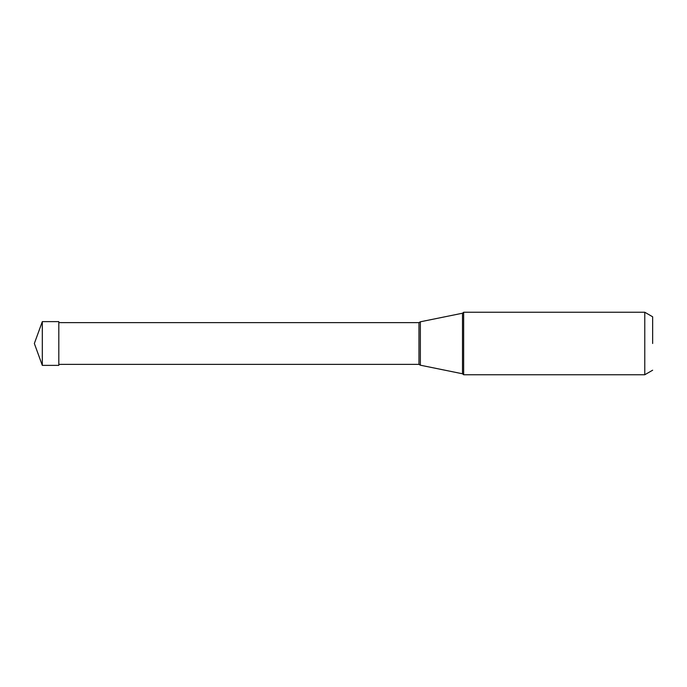 <?xml version="1.0" encoding="UTF-8"?>
<svg xmlns="http://www.w3.org/2000/svg" width="687" height="687" viewBox="0 0 687 687"><rect width="100%" height="100%" fill="white"/><g stroke="black" fill="none" stroke-linecap="round" stroke-linejoin="round"><path stroke-width="1.03" d="M42.311 365.372L42.311 321.628L58.816 321.628L58.816 365.372L42.311 365.372L34.35 343.5L42.311 321.628M652.65 343.5L652.65 316.793L652.65 343.5M58.816 322.632L418.958 322.632L418.958 364.368L420.35 365.201L420.35 321.799L462.506 313.22L462.506 373.78L463.656 374.75L463.656 312.25L644.775 312.25L644.775 374.75L652.65 370.207M652.65 316.793L644.775 312.25M463.656 374.75L644.775 374.75M462.506 313.22L463.656 312.25M420.35 365.201L462.506 373.78M58.816 364.368L418.958 364.368M418.958 322.632L420.35 321.799"/></g></svg>
